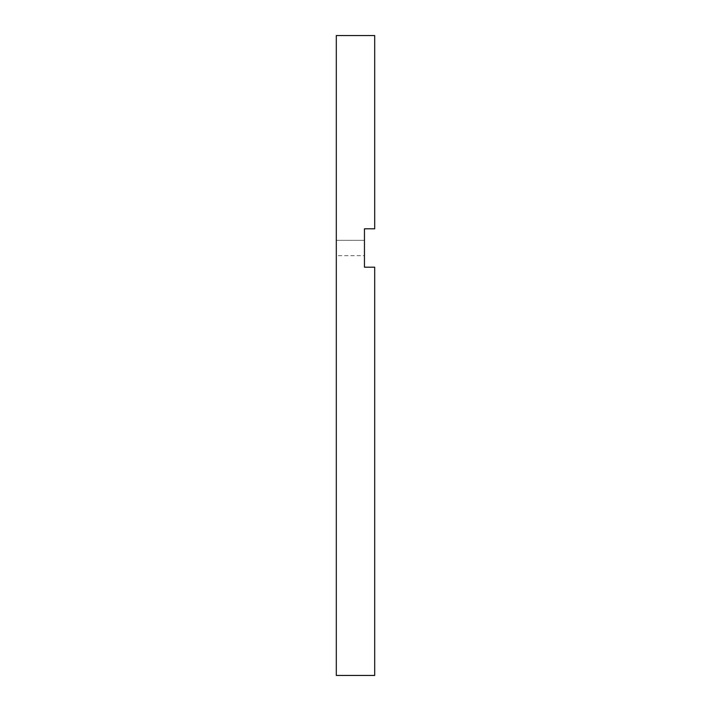 <?xml version="1.0" encoding="UTF-8"?>
<svg xmlns="http://www.w3.org/2000/svg" width="711" height="711" viewBox="0 0 711 711"><rect width="100%" height="100%" fill="white"/><g stroke="black" fill="none" stroke-linecap="round" stroke-linejoin="round"><path stroke-width="0.53" stroke-dasharray="3.56 2.67" d="M336.303 255.676L336.303 240.318L336.303 255.676L336.303 240.318L336.303 255.676L336.303 240.318L364.459 240.318L364.459 255.676L364.459 240.318L364.459 255.676L364.459 240.318L364.459 255.676L364.459 240.318L336.303 240.318L336.303 255.676L364.459 255.676M336.303 240.318L364.459 240.318M374.697 675.45L374.697 267.194L364.459 267.194L364.459 228.8L374.697 228.8L374.697 35.55L336.303 35.55L336.303 675.45L374.697 675.45"/><path stroke-width="1.07" d="M374.697 675.45L374.697 267.194L364.459 267.194L364.459 228.8L374.697 228.8L374.697 35.55L336.303 35.55L336.303 675.45L374.697 675.45"/></g></svg>
